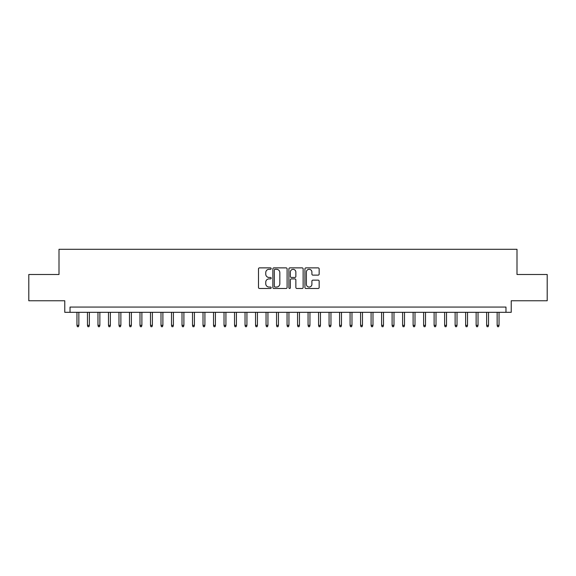 <?xml version="1.0" encoding="UTF-8"?>
<svg xmlns="http://www.w3.org/2000/svg" width="576" height="576" viewBox="0 0 576 576"><rect width="100%" height="100%" fill="white"/><g stroke="black" fill="none" stroke-linecap="round" stroke-linejoin="round"><path stroke-width="0.86" d="M271.195 268.589A0.72 0.72 0 0 0 270.468 267.869L259.517 267.869A1.03 1.03 0 0 0 258.487 268.898L258.487 287.46A1.03 1.03 0 0 0 259.517 288.49L270.468 288.49A0.72 0.72 0 0 0 271.195 287.77A0.72 0.72 0 0 0 270.468 287.042L269.057 287.042A3.298 3.298 0 0 1 265.752 283.745L265.752 282.197A3.298 3.298 0 0 1 269.057 278.899L270.468 278.899A0.72 0.72 0 0 0 271.195 278.179A0.72 0.72 0 0 0 270.468 277.459L269.057 277.459A3.298 3.298 0 0 1 265.752 274.154L265.752 272.614A3.298 3.298 0 0 1 269.057 269.309L270.468 269.309A0.72 0.72 0 0 0 271.195 268.589M318.132 275.134A1.03 1.03 0 0 0 319.162 274.104L319.162 268.898A1.03 1.03 0 0 0 318.132 267.869L305.964 267.869A1.03 1.03 0 0 0 304.934 268.898L304.934 287.46A1.03 1.03 0 0 0 305.964 288.49L318.132 288.49A1.03 1.03 0 0 0 319.162 287.46L319.162 281.167A1.03 1.03 0 0 0 318.132 280.138L312.926 280.138A1.03 1.03 0 0 0 311.897 281.167L311.897 284.285A2.758 2.758 0 0 1 309.139 287.042A2.758 2.758 0 0 1 306.382 284.285L306.382 272.066A2.758 2.758 0 0 1 309.139 269.309A2.758 2.758 0 0 1 311.897 272.066L311.897 274.104A1.03 1.03 0 0 0 312.926 275.134L318.132 275.134M505.973 312.322L511.222 312.322L511.222 300.766L547.2 300.766L547.2 274.5L516.996 274.5L516.996 249.293L59.004 249.293L59.004 274.5L28.8 274.5L28.8 300.766L64.778 300.766L64.778 312.322L505.973 312.322L505.973 307.066L70.027 307.066L70.027 312.322M287.1 268.898A1.03 1.03 0 0 0 286.063 267.869L273.902 267.869A1.03 1.03 0 0 0 272.866 268.898L272.866 287.46A1.03 1.03 0 0 0 273.902 288.49L286.063 288.49A1.03 1.03 0 0 0 287.1 287.46L287.1 268.898M289.937 267.869L302.098 267.869A1.03 1.03 0 0 1 303.134 268.898L303.134 287.46A1.03 1.03 0 0 1 302.098 288.49L296.892 288.49A1.03 1.03 0 0 1 295.862 287.46L295.862 279.929A1.03 1.03 0 0 0 294.833 278.899L291.377 278.899A1.03 1.03 0 0 0 290.347 279.929L290.347 287.77A0.72 0.72 0 0 1 289.627 288.49A0.72 0.72 0 0 1 288.9 287.77L288.9 268.898A1.03 1.03 0 0 1 289.937 267.869M275.033 269.309A0.72 0.72 0 0 0 274.313 270.036L274.313 286.322A0.72 0.72 0 0 0 275.033 287.042L276.53 287.042A3.298 3.298 0 0 0 279.828 283.745L279.828 272.614A3.298 3.298 0 0 0 276.53 269.309L275.033 269.309M295.862 272.124A2.758 2.758 0 0 0 293.105 269.359A2.758 2.758 0 0 0 290.347 272.124L290.347 276.422A1.03 1.03 0 0 0 291.377 277.459L294.833 277.459A1.03 1.03 0 0 0 295.862 276.422L295.862 272.124M78.854 325.346L78.437 326.707L77.386 326.707L76.961 325.346L78.854 325.346L78.854 312.322M76.961 325.346L76.961 312.322M89.359 325.346L88.942 326.707L87.89 326.707L87.466 325.346L89.359 325.346L89.359 312.322M87.466 325.346L87.466 312.322M99.864 325.346L99.446 326.707L98.395 326.707L97.97 325.346L99.864 325.346L99.864 312.322M97.97 325.346L97.97 312.322M110.369 325.346L109.951 326.707L108.9 326.707L108.475 325.346L110.369 325.346L110.369 312.322M108.475 325.346L108.475 312.322M120.874 325.346L120.449 326.707L119.405 326.707L118.98 325.346L120.874 325.346L120.874 312.322M118.98 325.346L118.98 312.322M131.378 325.346L130.954 326.707L129.91 326.707L129.485 325.346L131.378 325.346L131.378 312.322M129.485 325.346L129.485 312.322M141.883 325.346L141.458 326.707L140.414 326.707L139.99 325.346L141.883 325.346L141.883 312.322M139.99 325.346L139.99 312.322M152.388 325.346L151.963 326.707L150.912 326.707L150.494 325.346L152.388 325.346L152.388 312.322M150.494 325.346L150.494 312.322M162.893 325.346L162.468 326.707L161.417 326.707L160.999 325.346L162.893 325.346L162.893 312.322M160.999 325.346L160.999 312.322M173.398 325.346L172.973 326.707L171.922 326.707L171.504 325.346L173.398 325.346L173.398 312.322M171.504 325.346L171.504 312.322M183.902 325.346L183.478 326.707L182.426 326.707L182.009 325.346L183.902 325.346L183.902 312.322M182.009 325.346L182.009 312.322M194.407 325.346L193.982 326.707L192.931 326.707L192.514 325.346L194.407 325.346L194.407 312.322M192.514 325.346L192.514 312.322M204.912 325.346L204.487 326.707L203.436 326.707L203.018 325.346L204.912 325.346L204.912 312.322M203.018 325.346L203.018 312.322M215.417 325.346L214.992 326.707L213.941 326.707L213.523 325.346L215.417 325.346L215.417 312.322M213.523 325.346L213.523 312.322M225.922 325.346L225.497 326.707L224.446 326.707L224.028 325.346L225.922 325.346L225.922 312.322M224.028 325.346L224.028 312.322M236.419 325.346L236.002 326.707L234.95 326.707L234.533 325.346L236.419 325.346L236.419 312.322M234.533 325.346L234.533 312.322M246.924 325.346L246.506 326.707L245.455 326.707L245.038 325.346L246.924 325.346L246.924 312.322M245.038 325.346L245.038 312.322M257.429 325.346L257.011 326.707L255.96 326.707L255.542 325.346L257.429 325.346L257.429 312.322M255.542 325.346L255.542 312.322M267.934 325.346L267.516 326.707L266.465 326.707L266.047 325.346L267.934 325.346L267.934 312.322M266.047 325.346L266.047 312.322M278.438 325.346L278.021 326.707L276.97 326.707L276.552 325.346L278.438 325.346L278.438 312.322M276.552 325.346L276.552 312.322M288.943 325.346L288.526 326.707L287.474 326.707L287.057 325.346L288.943 325.346L288.943 312.322M287.057 325.346L287.057 312.322M299.448 325.346L299.03 326.707L297.979 326.707L297.562 325.346L299.448 325.346L299.448 312.322M297.562 325.346L297.562 312.322M309.953 325.346L309.535 326.707L308.484 326.707L308.066 325.346L309.953 325.346L309.953 312.322M308.066 325.346L308.066 312.322M320.458 325.346L320.04 326.707L318.989 326.707L318.571 325.346L320.458 325.346L320.458 312.322M318.571 325.346L318.571 312.322M330.962 325.346L330.545 326.707L329.494 326.707L329.076 325.346L330.962 325.346L330.962 312.322M329.076 325.346L329.076 312.322M341.467 325.346L341.05 326.707L339.998 326.707L339.581 325.346L341.467 325.346L341.467 312.322M339.581 325.346L339.581 312.322M351.972 325.346L351.554 326.707L350.503 326.707L350.078 325.346L351.972 325.346L351.972 312.322M350.078 325.346L350.078 312.322M362.477 325.346L362.059 326.707L361.008 326.707L360.583 325.346L362.477 325.346L362.477 312.322M360.583 325.346L360.583 312.322M372.982 325.346L372.564 326.707L371.513 326.707L371.088 325.346L372.982 325.346L372.982 312.322M371.088 325.346L371.088 312.322M383.486 325.346L383.069 326.707L382.018 326.707L381.593 325.346L383.486 325.346L383.486 312.322M381.593 325.346L381.593 312.322M393.991 325.346L393.574 326.707L392.522 326.707L392.098 325.346L393.991 325.346L393.991 312.322M392.098 325.346L392.098 312.322M404.496 325.346L404.078 326.707L403.027 326.707L402.602 325.346L404.496 325.346L404.496 312.322M402.602 325.346L402.602 312.322M415.001 325.346L414.583 326.707L413.532 326.707L413.107 325.346L415.001 325.346L415.001 312.322M413.107 325.346L413.107 312.322M425.506 325.346L425.088 326.707L424.037 326.707L423.612 325.346L425.506 325.346L425.506 312.322M423.612 325.346L423.612 312.322M436.01 325.346L435.586 326.707L434.542 326.707L434.117 325.346L436.01 325.346L436.01 312.322M434.117 325.346L434.117 312.322M446.515 325.346L446.09 326.707L445.046 326.707L444.622 325.346L446.515 325.346L446.515 312.322M444.622 325.346L444.622 312.322M457.02 325.346L456.595 326.707L455.551 326.707L455.126 325.346L457.02 325.346L457.02 312.322M455.126 325.346L455.126 312.322M467.525 325.346L467.1 326.707L466.049 326.707L465.631 325.346L467.525 325.346L467.525 312.322M465.631 325.346L465.631 312.322M478.03 325.346L477.605 326.707L476.554 326.707L476.136 325.346L478.03 325.346L478.03 312.322M476.136 325.346L476.136 312.322M488.534 325.346L488.11 326.707L487.058 326.707L486.641 325.346L488.534 325.346L488.534 312.322M486.641 325.346L486.641 312.322M499.039 325.346L498.614 326.707L497.563 326.707L497.146 325.346L499.039 325.346L499.039 312.322M497.146 325.346L497.146 312.322"/></g></svg>
